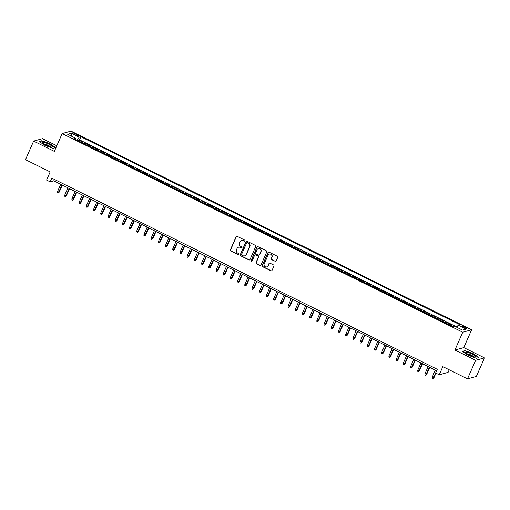 <?xml version="1.0" encoding="UTF-8"?>
<svg xmlns="http://www.w3.org/2000/svg" width="510" height="510" viewBox="0 0 510 510"><rect width="100%" height="100%" fill="white"/><g stroke="black" fill="none" stroke-linecap="round" stroke-linejoin="round"><path stroke-width="0.76" d="M244.947 240.816A0.567 0.542 -105.4 0 0 244.672 240.063L237.163 236.334A0.81 0.771 -105.4 0 0 236.136 236.716L230.38 249.823A0.81 0.771 -105.4 0 0 230.769 250.901L238.278 254.63A0.567 0.542 -105.4 0 0 238.999 254.362A0.567 0.542 -105.4 0 0 238.731 253.61L237.756 253.126A2.595 2.473 -105.4 0 1 236.519 249.67L236.997 248.58A2.595 2.473 -105.4 0 1 240.28 247.375L241.255 247.854A0.567 0.542 -105.4 0 0 241.976 247.592A0.567 0.542 -105.4 0 0 241.702 246.834L240.726 246.355A2.595 2.473 -105.4 0 1 239.49 242.9L239.968 241.81A2.595 2.473 -105.4 0 1 243.257 240.599L244.226 241.083A0.567 0.542 -105.4 0 0 244.947 240.816M465.241 327.108A2.646 0.516 23.7 0 0 462.054 326.253A2.646 0.516 23.7 0 0 463.711 327.528A2.646 0.516 23.7 0 0 466.899 328.376A2.646 0.516 23.7 0 0 465.241 327.108M275.107 261.407A0.81 0.771 -105.4 0 0 276.139 261.031L277.752 257.352A0.81 0.771 -105.4 0 0 277.363 256.275L269.019 252.138A0.81 0.771 -105.4 0 0 267.992 252.514L262.236 265.621A0.81 0.771 -105.4 0 0 262.624 266.704L270.969 270.842A0.81 0.771 -105.4 0 0 271.996 270.459L273.947 266.022A0.81 0.771 -105.4 0 0 273.558 264.939L269.988 263.173A0.81 0.771 -105.4 0 0 268.961 263.549L267.992 265.748A2.167 2.072 -105.4 0 1 264.531 266.188A2.167 2.072 -105.4 0 1 264.212 263.874L267.999 255.242A2.167 2.072 -105.4 0 1 271.46 254.809A2.167 2.072 -105.4 0 1 271.785 257.123L271.154 258.557A0.81 0.771 -105.4 0 0 271.537 259.635L275.349 261.343A0.81 0.771 -105.4 0 0 275.763 261.42M56.82 145.771L42.508 138.669L33.641 141.104L25.5 159.655L50.178 171.895L46.595 180.055L50.197 181.84L51.822 178.13L437.261 369.291L435.636 373.001L439.237 374.786L448.099 372.351L449.221 369.801M475.639 360.315L484.5 357.88L463.788 347.61L454.926 350.045L475.639 360.315L467.491 378.866L442.82 366.626L439.237 374.786M454.926 350.045L462.742 332.233L62.169 133.569L71.037 131.134L471.603 329.798L462.742 332.233M33.641 141.104L54.353 151.381L62.169 133.569M255.759 246.445A0.81 0.771 -105.4 0 0 255.37 245.367L247.025 241.23A0.81 0.771 -105.4 0 0 245.998 241.606L240.242 254.713A0.81 0.771 -105.4 0 0 240.631 255.797L248.976 259.934A0.81 0.771 -105.4 0 0 250.002 259.558L255.759 246.445M258.022 246.681L266.367 250.818A0.81 0.771 -105.4 0 1 266.755 251.902L260.999 265.009A0.81 0.771 -105.4 0 1 259.972 265.385L256.402 263.613A0.81 0.771 -105.4 0 1 256.014 262.535L258.347 257.219A0.81 0.771 -105.4 0 0 257.958 256.141L255.593 254.968A0.81 0.771 -105.4 0 0 254.566 255.344L252.138 260.878A0.567 0.542 -105.4 0 1 251.232 260.992A0.567 0.542 -105.4 0 1 251.143 260.387L256.995 247.057A0.81 0.771 -105.4 0 1 258.022 246.681M484.5 357.88L476.359 376.431L467.491 378.866M454.136 326.272L453.371 325.89L453.078 326.559M452.211 326.292A3.302 0.759 -63.6 0 1 452.497 326.132L449.616 324.698L450.489 324.462L446.167 322.314L445.81 323.117M445.007 322.722A3.302 0.759 -63.6 0 1 445.294 322.556L442.412 321.128L443.286 320.886L438.963 318.744L438.606 319.547M437.803 319.145A3.302 0.759 -63.6 0 1 438.084 318.986L435.202 317.551L436.082 317.316L431.753 315.167L431.403 315.97M430.599 315.575A3.302 0.759 -63.6 0 1 430.88 315.409L427.998 313.981L428.872 313.739L424.549 311.597L424.199 312.4M423.396 311.999A3.302 0.759 -63.6 0 1 423.676 311.839L420.795 310.411L421.668 310.169L417.346 308.027L416.995 308.83M416.185 308.429A3.302 0.759 -63.6 0 1 416.472 308.263L413.591 306.835L414.464 306.593L410.142 304.451L409.791 305.254M408.982 304.852A3.302 0.759 -63.6 0 1 409.269 304.693L406.387 303.265L407.26 303.023L402.938 300.881L402.588 301.684M401.778 301.282A3.302 0.759 -63.6 0 1 402.065 301.117L399.183 299.689L400.057 299.447L395.734 297.304L395.384 298.108M394.574 297.706A3.302 0.759 -63.6 0 1 394.861 297.547L391.98 296.119L392.853 295.876L388.531 293.734L388.18 294.538M387.37 294.136A3.302 0.759 -63.6 0 1 387.657 293.97L384.776 292.542L385.649 292.3L381.327 290.158L380.97 290.961M380.167 290.56A3.302 0.759 -63.6 0 1 380.454 290.4L377.572 288.972L378.445 288.73L374.123 286.588L373.766 287.391M372.963 286.99A3.302 0.759 -63.6 0 1 373.243 286.824L370.362 285.396L371.242 285.154L366.913 283.012L366.562 283.815M365.759 283.413A3.302 0.759 -63.6 0 1 366.04 283.254L363.158 281.826L364.032 281.584L359.709 279.442L359.359 280.245M358.555 279.843A3.302 0.759 -63.6 0 1 358.836 279.678L355.954 278.25L356.828 278.007L352.506 275.865L352.155 276.669M351.345 276.267A3.302 0.759 -63.6 0 1 351.632 276.108L348.751 274.68L349.624 274.437L345.302 272.295L344.951 273.099M344.142 272.697A3.302 0.759 -63.6 0 1 344.428 272.531L341.547 271.103L342.42 270.861L338.098 268.719L337.747 269.522M336.938 269.121A3.302 0.759 -63.6 0 1 337.225 268.961L334.343 267.533L335.217 267.291L330.894 265.149L330.544 265.952M329.734 265.551A3.302 0.759 -63.6 0 1 330.021 265.385L327.139 263.957L328.013 263.721L323.691 261.573L323.334 262.376M322.53 261.974A3.302 0.759 -63.6 0 1 322.817 261.815L319.936 260.387L320.809 260.145L316.487 258.003L316.13 258.806M315.327 258.404A3.302 0.759 -63.6 0 1 315.613 258.238L312.726 256.81L313.605 256.575L309.283 254.426L308.926 255.23M308.123 254.834A3.302 0.759 -63.6 0 1 308.403 254.668L305.522 253.24L306.402 252.998L302.073 250.856L301.722 251.659M300.919 251.258A3.302 0.759 -63.6 0 1 301.2 251.092L298.318 249.664L299.191 249.428L294.869 247.28L294.519 248.083M293.715 247.688A3.302 0.759 -63.6 0 1 293.996 247.522L291.114 246.094L291.988 245.852L287.666 243.71L287.315 244.513M286.505 244.112A3.302 0.759 -63.6 0 1 286.792 243.952L283.911 242.518L284.784 242.282L280.462 240.133L280.111 240.937M279.301 240.541A3.302 0.759 -63.6 0 1 279.588 240.376L276.707 238.948L277.58 238.705L273.258 236.563L272.907 237.367M272.098 236.965A3.302 0.759 -63.6 0 1 272.385 236.806L269.503 235.371L270.376 235.135L266.054 232.987L265.704 233.79M264.894 233.395A3.302 0.759 -63.6 0 1 265.181 233.229L262.299 231.801L263.173 231.559L258.851 229.417L258.493 230.22M257.69 229.819A3.302 0.759 -63.6 0 1 257.977 229.659L255.096 228.225L255.969 227.989L251.647 225.841L251.29 226.644M250.487 226.249A3.302 0.759 -63.6 0 1 250.773 226.083L247.885 224.655L248.765 224.413L244.443 222.271L244.086 223.074M243.283 222.672A3.302 0.759 -63.6 0 1 243.563 222.513L240.682 221.079L241.561 220.843L237.233 218.694L236.882 219.498M236.079 219.102A3.302 0.759 -63.6 0 1 236.359 218.937L233.478 217.509L234.351 217.266L230.029 215.124L229.678 215.928M228.875 215.526A3.302 0.759 -63.6 0 1 229.156 215.367L226.274 213.932L227.148 213.696L222.825 211.548L222.475 212.351M221.665 211.956A3.302 0.759 -63.6 0 1 221.952 211.79L219.07 210.362L219.944 210.12L215.622 207.978L215.271 208.781M214.461 208.38A3.302 0.759 -63.6 0 1 214.748 208.22L211.867 206.786L212.74 206.55L208.418 204.402L208.067 205.205M207.258 204.81A3.302 0.759 -63.6 0 1 207.544 204.644L204.663 203.216L205.536 202.974L201.214 200.832L200.863 201.635M200.054 201.233A3.302 0.759 -63.6 0 1 200.341 201.074L197.459 199.646L198.333 199.404L194.01 197.262L193.653 198.065M192.85 197.663A3.302 0.759 -63.6 0 1 193.137 197.498L190.255 196.069L191.129 195.827L186.807 193.685L186.45 194.488M185.646 194.087A3.302 0.759 -63.6 0 1 185.927 193.927L183.045 192.499L183.925 192.257L179.603 190.115L179.246 190.918M178.443 190.517A3.302 0.759 -63.6 0 1 178.723 190.351L175.842 188.923L176.715 188.681L172.393 186.539L172.042 187.342M171.239 186.94A3.302 0.759 -63.6 0 1 171.519 186.781L168.638 185.353L169.511 185.111L165.189 182.969L164.838 183.772M164.035 183.37A3.302 0.759 -63.6 0 1 164.316 183.205L161.434 181.777L162.307 181.534L157.985 179.392L157.635 180.196M156.825 179.794A3.302 0.759 -63.6 0 1 157.112 179.635L154.23 178.207L155.104 177.965L150.781 175.822L150.431 176.626M149.621 176.224A3.302 0.759 -63.6 0 1 149.908 176.058L147.027 174.63L147.9 174.388L143.578 172.246L143.227 173.049M142.417 172.648A3.302 0.759 -63.6 0 1 142.704 172.488L139.823 171.06L140.696 170.818L136.374 168.676L136.023 169.479M135.214 169.078A3.302 0.759 -63.6 0 1 135.501 168.912L132.619 167.484L133.493 167.242L129.17 165.1L128.813 165.903M128.01 165.501A3.302 0.759 -63.6 0 1 128.297 165.342L125.415 163.914L126.289 163.672L121.966 161.53L121.609 162.333M120.806 161.931A3.302 0.759 -63.6 0 1 121.087 161.766L118.205 160.338L119.085 160.095L114.763 157.953L114.406 158.757M113.602 158.355A3.302 0.759 -63.6 0 1 113.883 158.196L111.001 156.768L111.875 156.525L107.553 154.383L107.202 155.187M106.399 154.785A3.302 0.759 -63.6 0 1 106.679 154.619L103.798 153.191L104.671 152.955L100.349 150.807L99.998 151.61M99.189 151.209A3.302 0.759 -63.6 0 1 99.475 151.049L96.594 149.621L97.467 149.379L93.145 147.237L92.794 148.04M91.985 147.639A3.302 0.759 -63.6 0 1 92.272 147.473L89.39 146.045L90.264 145.809L85.941 143.661L85.068 143.903A3.302 0.759 116.4 0 0 84.781 144.069M85.591 144.464L85.941 143.661M73.899 134.181L75.486 134.965A2.563 0.497 23.7 0 0 78.572 135.794A2.563 0.497 23.7 0 0 76.965 134.557L75.384 133.773A2.563 0.497 23.7 0 0 72.299 132.951A2.563 0.497 23.7 0 0 73.899 134.181M456.731 327.242L458.184 325.157L459.861 324.698L80.905 136.75L79.228 137.215L77.099 140.256M458.184 325.157L466.108 329.09L462.468 330.091L454.544 326.158L452.867 326.617L73.912 138.675L75.588 138.216L67.664 134.283L71.304 133.282L79.228 137.215M456.883 327.012L79.541 139.868L78.738 140.091L83.06 142.233L82.186 142.475A3.302 0.759 116.4 0 0 81.9 142.634M92.272 147.473L93.145 147.237M99.475 151.049L100.349 150.807M106.679 154.619L107.553 154.383M113.883 158.196L114.763 157.953M121.087 161.766L121.966 161.53M128.297 165.342L129.17 165.1M135.501 168.912L136.374 168.676M142.704 172.488L143.578 172.246M149.908 176.058L150.781 175.822M157.112 179.635L157.985 179.392M164.316 183.205L165.189 182.969M171.519 186.781L172.393 186.539M178.723 190.351L179.603 190.115M185.927 193.927L186.807 193.685M193.137 197.498L194.01 197.262M200.341 201.074L201.214 200.832M207.544 204.644L208.418 204.402M214.748 208.22L215.622 207.978M221.952 211.79L222.825 211.548M229.156 215.367L230.029 215.124M236.359 218.937L237.233 218.694M243.563 222.513L244.443 222.271M250.773 226.083L251.647 225.841M257.977 229.659L258.851 229.417M265.181 233.229L266.054 232.987M272.385 236.806L273.258 236.563M279.588 240.376L280.462 240.133M286.792 243.952L287.666 243.71M293.996 247.522L294.869 247.28M301.2 251.092L302.073 250.856M308.403 254.668L309.283 254.426M315.613 258.238L316.487 258.003M322.817 261.815L323.691 261.573M330.021 265.385L330.894 265.149M337.225 268.961L338.098 268.719M344.428 272.531L345.302 272.295M351.632 276.108L352.506 275.865M358.836 279.678L359.709 279.442M366.04 283.254L366.913 283.012M373.243 286.824L374.123 286.588M380.454 290.4L381.327 290.158M387.657 293.97L388.531 293.734M394.861 297.547L395.734 297.304M402.065 301.117L402.938 300.881M409.269 304.693L410.142 304.451M416.472 308.263L417.346 308.027M423.676 311.839L424.549 311.597M430.88 315.409L431.753 315.167M438.084 318.986L438.963 318.744M445.294 322.556L446.167 322.314M452.497 326.132L453.371 325.89M463.788 347.61L471.603 329.798M50.197 181.84L53.786 180.852L436.63 370.725M54.417 179.418L53.786 180.852M78.387 140.894L78.738 140.091M79.541 139.868L80.905 136.75M75.435 139.428L75.588 138.216M71.706 136.285L71.304 133.282M44.772 145.267L53.059 148.346L55.724 147.613L50.107 143.801L41.82 140.722L39.155 141.455L44.772 145.267M478.992 357.536L473.369 353.717L465.082 350.638L462.417 351.371L468.033 355.183L476.321 358.269L478.992 357.536M41.673 141.053L41.82 140.722M464.935 350.976L465.082 350.638M244.717 241.071A0.567 0.542 -105.4 0 1 244.469 241.013L243.493 240.535A2.595 2.473 -105.4 0 0 241.663 240.401M238.693 247.172A2.595 2.473 -105.4 0 1 240.522 247.305L241.491 247.79A0.567 0.542 -105.4 0 0 241.746 247.847M236.748 236.257A0.81 0.771 -105.4 0 0 236.372 236.646L230.622 249.76A0.81 0.771 -105.4 0 0 231.004 250.837L238.521 254.56A0.567 0.542 -105.4 0 0 238.769 254.617M246.617 241.153A0.81 0.771 -105.4 0 0 246.241 241.542L240.484 254.649A0.81 0.771 -105.4 0 0 240.873 255.727L249.218 259.864A0.81 0.771 -105.4 0 0 249.626 259.941M247.356 242.632A0.567 0.542 -105.4 0 0 246.636 242.9L241.587 254.407A0.567 0.542 -105.4 0 0 241.855 255.159L242.881 255.669A2.595 2.473 -105.4 0 0 246.171 254.458L249.619 246.598A2.595 2.473 -105.4 0 0 248.383 243.142L247.599 242.569A0.567 0.542 -105.4 0 0 247.108 242.575M244.711 255.803A2.595 2.473 -105.4 0 0 246.406 254.394L246.171 254.458M247.599 242.569L248.619 243.079A2.595 2.473 -105.4 0 1 249.862 246.528L246.406 254.394M255.178 254.892A0.81 0.771 -105.4 0 1 255.829 254.898L258.2 256.077A0.81 0.771 -105.4 0 1 258.589 257.155L256.256 262.471A0.81 0.771 -105.4 0 0 256.645 263.549L260.215 265.321A0.81 0.771 -105.4 0 0 260.623 265.398M257.614 246.604A0.81 0.771 -105.4 0 0 257.238 246.993L251.385 260.323A0.567 0.542 -105.4 0 0 251.908 261.133M260.769 251.704A2.167 2.072 -105.4 0 0 258.302 248.676A2.167 2.072 -105.4 0 0 256.989 249.823L255.65 252.864A0.81 0.771 -105.4 0 0 256.039 253.948L258.411 255.121A0.81 0.771 -105.4 0 0 259.437 254.745L261.012 251.634A2.167 2.072 -105.4 0 0 258.423 248.644M259.061 255.134A0.81 0.771 -105.4 0 0 259.673 254.675L259.437 254.745M261.012 251.634L259.673 254.675M269.439 254.063A2.167 2.072 -105.4 0 1 272.021 257.053L271.39 258.493A0.81 0.771 -105.4 0 0 271.779 259.571L275.349 261.343M266.794 266.87A2.167 2.072 -105.4 0 0 268.234 265.684L267.992 265.748M269.573 263.096A0.81 0.771 -105.4 0 0 269.203 263.479L268.234 265.684M268.604 252.061A0.81 0.771 -105.4 0 0 268.234 252.45L262.478 265.557A0.81 0.771 -105.4 0 0 262.867 266.634L271.212 270.772A0.81 0.771 -105.4 0 0 271.62 270.848M59.249 192.104L58.204 193.022L57.483 192.665L57.522 191.581L59.249 192.104L62.328 185.092M58.204 193.022L62.022 184.939M57.522 191.581L60.722 184.295M48.934 144.254A5.368 1.045 23.7 0 0 43.981 142.43A5.368 1.045 23.7 0 0 42.611 142.985A5.368 1.045 23.7 0 0 45.817 145.108A5.368 1.045 23.7 0 0 51.848 147.039A5.368 1.045 23.7 0 0 48.934 144.254M50.324 146.829A3.678 0.714 23.7 0 0 48.055 145.267A3.678 0.714 23.7 0 0 43.796 143.967M39.461 141.665L41.935 140.983L49.961 143.973L55.405 147.664L53.002 148.327M467.358 352.378A5.368 1.045 23.7 0 0 465.879 352.901A5.368 1.045 23.7 0 0 473.917 356.828A5.368 1.045 23.7 0 0 475.11 356.955A5.368 1.045 23.7 0 0 473.586 354.922A5.368 1.045 23.7 0 0 467.358 352.378M473.586 356.751A3.678 0.714 23.7 0 0 471.38 355.215A3.678 0.714 23.7 0 0 468.008 353.953A3.678 0.714 23.7 0 0 467.058 353.883M478.648 357.625L476.263 358.243M462.729 351.581L465.196 350.906L473.223 353.889L478.667 357.586M66.453 195.681L65.407 196.592L64.687 196.235L64.725 195.158L66.453 195.681L69.538 188.662M65.407 196.592L69.226 188.509M64.725 195.158L67.926 187.865M73.657 199.251L72.611 200.169L71.891 199.812L71.929 198.728L73.657 199.251L76.742 192.238M72.611 200.169L76.43 192.085M71.929 198.728L75.129 191.441M80.867 202.827L79.815 203.739L79.095 203.382L79.133 202.304L80.867 202.827L83.946 195.808M79.815 203.739L83.634 195.655M79.133 202.304L82.333 195.011M88.071 206.397L87.019 207.315L86.298 206.958L86.343 205.874L88.071 206.397L91.15 199.384M87.019 207.315L90.837 199.231M86.343 205.874L89.543 198.588M95.274 209.973L94.229 210.885L93.508 210.528L93.547 209.451L95.274 209.973L98.353 202.954M94.229 210.885L98.041 202.801M93.547 209.451L96.747 202.158M102.478 213.543L101.433 214.461L100.712 214.104L100.75 213.021L102.478 213.543L105.557 206.531M101.433 214.461L105.245 206.371M100.75 213.021L103.951 205.734M109.682 217.12L108.636 218.031L107.916 217.674L107.954 216.597L109.682 217.12L112.761 210.101M108.636 218.031L112.449 209.948M107.954 216.597L111.154 209.304M116.886 220.69L115.84 221.608L115.12 221.251L115.158 220.167L116.886 220.69L119.965 213.677M115.84 221.608L119.652 213.518M115.158 220.167L118.358 212.88M124.089 224.266L123.044 225.178L122.323 224.821L122.362 223.743L124.089 224.266L127.168 217.247M123.044 225.178L126.862 217.094M122.362 223.743L125.562 216.45M131.293 227.836L130.248 228.754L129.527 228.397L129.565 227.313L131.293 227.836L134.379 220.824M130.248 228.754L134.066 220.664M129.565 227.313L132.766 220.027M138.497 231.412L137.451 232.324L136.731 231.967L136.769 230.89L138.497 231.412L141.582 224.394M137.451 232.324L141.27 224.241M136.769 230.89L139.969 223.597M145.707 234.982L144.655 235.9L143.935 235.543L143.979 234.46L145.707 234.982L148.786 227.97M144.655 235.9L148.474 227.811M143.979 234.46L147.173 227.167M152.911 238.559L151.859 239.47L151.138 239.113L151.183 238.03L152.911 238.559L155.99 231.54M151.859 239.47L155.677 231.387M151.183 238.03L154.383 230.743M160.114 242.129L159.069 243.047L158.349 242.69L158.387 241.606L160.114 242.129L163.194 235.116M159.069 243.047L162.881 234.957M158.387 241.606L161.587 234.313M167.318 245.705L166.273 246.617L165.552 246.26L165.591 245.176L167.318 245.705L170.397 238.686M166.273 246.617L170.085 238.533M165.591 245.176L168.791 237.889M174.522 249.275L173.476 250.193L172.756 249.836L172.794 248.752L174.522 249.275L177.601 242.263M173.476 250.193L177.289 242.103M172.794 248.752L175.995 241.459M181.726 252.852L180.68 253.763L179.96 253.406L179.998 252.322L181.726 252.852L184.805 245.833M180.68 253.763L184.492 245.68M179.998 252.322L183.198 245.036M188.929 256.422L187.884 257.34L187.164 256.976L187.202 255.899L188.929 256.422L192.009 249.409M187.884 257.34L191.703 249.25M187.202 255.899L190.402 248.606M196.133 259.998L195.088 260.91L194.367 260.553L194.406 259.469L196.133 259.998L199.219 252.979M195.088 260.91L198.906 252.826M194.406 259.469L197.606 252.182M203.337 263.568L202.291 264.486L201.571 264.123L201.609 263.045L203.337 263.568L206.422 256.549M202.291 264.486L206.11 256.396M201.609 263.045L204.81 255.752M210.547 267.144L209.495 268.056L208.775 267.699L208.819 266.615L210.547 267.144L213.626 260.125M209.495 268.056L213.314 259.972M208.819 266.615L212.02 259.329M217.751 270.714L216.699 271.626L215.979 271.269L216.023 270.192L217.751 270.714L220.83 263.695M216.699 271.626L220.518 263.542M216.023 270.192L219.223 262.899M224.955 274.291L223.909 275.202L223.189 274.845L223.227 273.762L224.955 274.291L228.034 267.272M223.909 275.202L227.721 267.119M223.227 273.762L226.427 266.475M232.158 277.861L231.113 278.772L230.392 278.415L230.431 277.338L232.158 277.861L235.237 270.842M231.113 278.772L234.925 270.689M230.431 277.338L233.631 270.045M239.362 281.437L238.317 282.349L237.596 281.992L237.634 280.908L239.362 281.437L242.441 274.418M238.317 282.349L242.129 274.265M237.634 280.908L240.835 273.621M246.566 285.007L245.52 285.919L244.8 285.562L244.838 284.484L246.566 285.007L249.645 277.988M245.52 285.919L249.333 277.835M244.838 284.484L248.038 277.191M253.77 288.583L252.724 289.495L252.004 289.138L252.042 288.054L253.77 288.583L256.849 281.565M252.724 289.495L256.543 281.412M252.042 288.054L255.242 280.768M260.973 292.153L259.928 293.065L259.207 292.708L259.246 291.631L260.973 292.153L264.059 285.135M259.928 293.065L263.747 284.982M259.246 291.631L262.446 284.338M268.183 295.73L267.132 296.641L266.411 296.284L266.449 295.201L268.183 295.73L271.263 288.711M267.132 296.641L270.95 288.558M266.449 295.201L269.65 287.914M275.387 299.3L274.335 300.212L273.615 299.854L273.66 298.777L275.387 299.3L278.466 292.281M274.335 300.212L278.154 292.128M273.66 298.777L276.86 291.484M282.591 302.87L281.545 303.788L280.819 303.431L280.863 302.347L282.591 302.87L285.67 295.857M281.545 303.788L285.358 295.704M280.863 302.347L284.064 295.06M289.795 306.446L288.749 307.358L288.029 307.001L288.067 305.923L289.795 306.446L292.874 299.427M288.749 307.358L292.561 299.274M288.067 305.923L291.267 298.63M296.998 310.016L295.953 310.934L295.233 310.577L295.271 309.493L296.998 310.016L300.078 303.004M295.953 310.934L299.765 302.851M295.271 309.493L298.471 302.207M304.202 313.593L303.157 314.504L302.436 314.147L302.475 313.07L304.202 313.593L307.281 306.574M303.157 314.504L306.969 306.421M302.475 313.07L305.675 305.777M311.406 317.163L310.36 318.081L309.64 317.724L309.678 316.64L311.406 317.163L314.485 310.15M310.36 318.081L314.179 309.997M309.678 316.64L312.879 309.353M318.61 320.739L317.564 321.651L316.844 321.294L316.882 320.216L318.61 320.739L321.689 313.72M317.564 321.651L321.383 313.567M316.882 320.216L320.082 312.923M325.813 324.309L324.768 325.227L324.048 324.87L324.086 323.786L325.813 324.309L328.899 317.296M324.768 325.227L328.587 317.137M324.086 323.786L327.286 316.5M333.024 327.885L331.972 328.797L331.251 328.44L331.29 327.363L333.024 327.885L336.103 320.866M331.972 328.797L335.79 320.713M331.29 327.363L334.49 320.07M340.227 331.455L339.175 332.373L338.455 332.016L338.5 330.933L340.227 331.455L343.306 324.443M339.175 332.373L342.994 324.284M338.5 330.933L341.7 323.646M347.431 335.032L346.386 335.943L345.665 335.586L345.703 334.509L347.431 335.032L350.51 328.013M346.386 335.943L350.198 327.86M345.703 334.509L348.904 327.216M354.635 338.602L353.589 339.52L352.869 339.163L352.907 338.079L354.635 338.602L357.714 331.589M353.589 339.52L357.402 331.43M352.907 338.079L356.108 330.792M361.839 342.178L360.793 343.09L360.073 342.733L360.111 341.655L361.839 342.178L364.918 335.159M360.793 343.09L364.605 335.006M360.111 341.655L363.311 334.362M369.042 345.748L367.997 346.666L367.276 346.309L367.315 345.225L369.042 345.748L372.121 338.736M367.997 346.666L371.809 338.576M367.315 345.225L370.515 337.932M376.246 349.325L375.201 350.236L374.48 349.879L374.518 348.795L376.246 349.325L379.325 342.306M375.201 350.236L379.019 342.153M374.518 348.795L377.719 341.509M383.45 352.894L382.404 353.812L381.684 353.456L381.722 352.372L383.45 352.894L386.529 345.882M382.404 353.812L386.223 345.723M381.722 352.372L384.922 345.079M390.654 356.471L389.608 357.382L388.888 357.025L388.926 355.942L390.654 356.471L393.739 349.452M389.608 357.382L393.427 349.299M388.926 355.942L392.126 348.655M397.864 360.041L396.812 360.959L396.091 360.602L396.13 359.518L397.864 360.041L400.943 353.028M396.812 360.959L400.63 352.869M396.13 359.518L399.33 352.225M405.067 363.617L404.016 364.529L403.295 364.172L403.34 363.088L405.067 363.617L408.147 356.598M404.016 364.529L407.834 356.445M403.34 363.088L406.54 355.801M412.271 367.187L411.226 368.105L410.505 367.742L410.544 366.664L412.271 367.187L415.35 360.168M411.226 368.105L415.038 360.015M410.544 366.664L413.744 359.371M419.475 370.764L418.429 371.675L417.709 371.318L417.747 370.234L419.475 370.764L422.554 363.745M418.429 371.675L422.242 363.592M417.747 370.234L420.948 362.948M426.679 374.334L425.633 375.252L424.913 374.888L424.951 373.811L426.679 374.334L429.758 367.315M425.633 375.252L429.445 367.162M424.951 373.811L428.151 366.518M433.882 377.91L432.837 378.822L432.117 378.465L432.155 377.381L433.882 377.91L435.967 373.167M432.837 378.822L435.655 373.008M432.155 377.381L435.355 370.094M85.068 143.903L82.186 142.475M74.97 134.71L75.384 133.773M76.576 135.45L76.965 134.557"/></g></svg>
